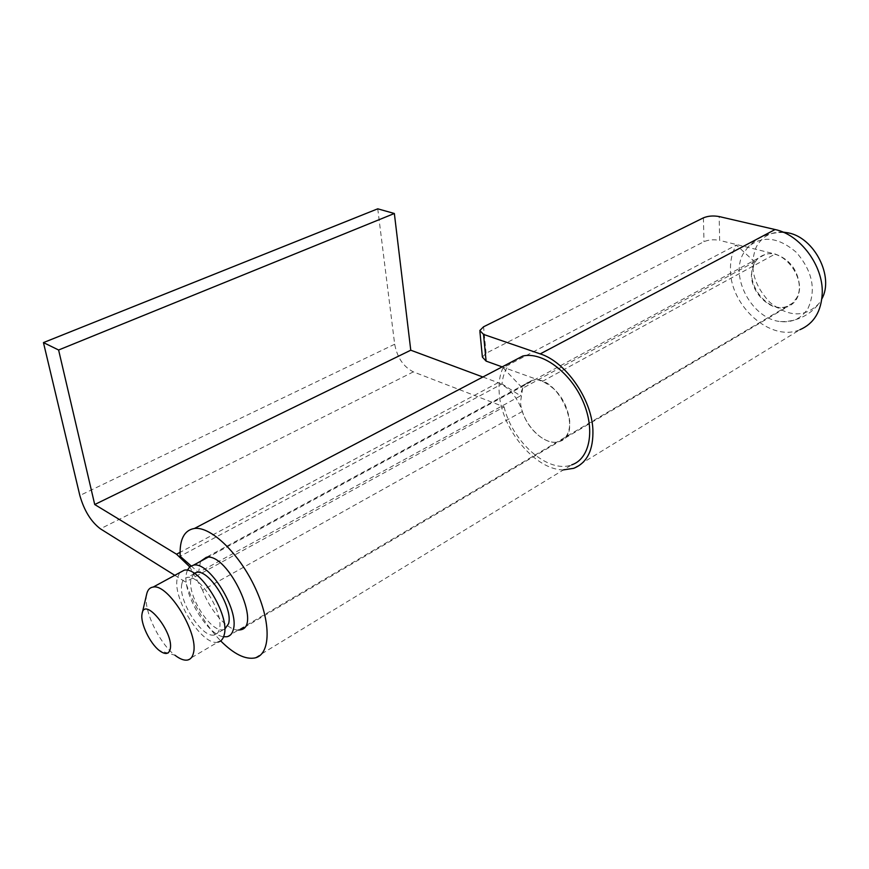 <?xml version="1.0" encoding="UTF-8"?>
<svg xmlns="http://www.w3.org/2000/svg" width="869" height="869" viewBox="0 0 869 869"><rect width="100%" height="100%" fill="white"/><g stroke="black" fill="none" stroke-linecap="round" stroke-linejoin="round"><path stroke-width="0.65" stroke-dasharray="4.34 3.26" d="M563.46 469.879C535.456 470.053 501.793 429.579 499.295 394.102C498.382 383.957 499.621 375.18 503.021 367.761L736.358 245.036L754.65 261.862L751.403 274.582C750.925 293.776 772.313 313.101 787.531 306.757C795.211 303.574 799.252 297.024 799.654 287.118C798.176 270.368 790.008 259.342 775.148 254.03L719.651 240.42L719.184 216.566M573.659 468.326L800.045 329.655C770.868 342.582 729.786 305.823 730.46 269.129C730.34 260.027 732.306 251.999 736.358 245.036M503.021 367.761L522.638 388.247L754.65 261.862M522.638 388.247L520.509 402.141C521.693 423.496 544.559 447.09 559.223 441.539C566.631 438.747 570.129 431.817 569.695 420.77C566.794 401.858 557.692 388.736 542.375 381.393L502.141 366.881M482.393 357.105L486.097 353.248L703.988 241.68C708.615 239.714 713.829 239.29 719.651 240.42M174.799 575.321L185.521 582.024C193.429 604.889 205.138 624.507 220.672 640.887M377.743 208.821L394.678 344.233C397.231 357.626 403.466 366.837 413.362 371.878L504.085 406.866L185.521 582.024M504.085 406.866C512.275 442.093 548.382 473.985 571.704 464.861L254.965 657.942M511.689 361.862C506.214 367.12 502.988 374.485 502.01 383.946L180.176 556.258M191.082 565.893L198.545 572.497L520.553 395.819L502.01 383.946M482.871 377.005L498.154 382.675C509.18 387.531 517.261 397.122 522.399 411.45C527.939 430.242 546.916 446.014 559.223 441.539C585.434 435.163 557.257 372.258 531.806 380.546C525.354 382.425 521.606 387.52 520.553 395.819M522.399 411.45L202.575 590.16C209.929 610.581 227.537 630.449 238.334 630.058M200.522 561.341L198.545 572.497M202.575 590.16L189.714 566.838M754.379 263.426C743.375 282.067 768.066 314.502 787.271 306.257L792.463 303.194L796.362 298.371C807.898 280.394 783.881 247.448 764.731 254.682C760.158 256.116 756.714 259.027 754.379 263.426M187.313 570.314L186.433 573.377C181.86 592.061 207.061 635.206 223.605 636.76M194.178 573.301L191.028 578.873C186.868 595.189 211.08 633.316 223.442 629.634L224.734 629.21M181.849 583.925C177.797 600.229 202.064 638.574 214.339 634.957C216.913 634.424 218.597 632.458 219.401 629.069C224.104 613.438 199.674 574.213 187.4 577.429C184.456 577.885 182.609 580.058 181.849 583.925M179.666 572.682L177.243 578.385C172.279 598.882 202.586 646.677 217.934 642.093L187.465 660.06M146.546 594.711L146.459 595.189C143.494 610.223 159.353 643.527 175.017 655.259L159.364 650.555M782.871 232.066C770.792 231.686 761.917 236.64 756.28 246.948C748.785 266.338 753.369 284.847 770.043 302.488C788.78 317.304 805.118 317.619 819.022 303.433L821.868 298.838M808.116 308.158C816.328 289.583 812.406 270.987 796.352 252.368C778.222 236.889 762.07 235.162 747.872 247.198L743.071 254.009C729.754 277.667 752.608 319.119 780.427 321.563C792.561 322.812 801.794 318.336 808.116 308.158M542.375 381.393L775.148 254.03M703.401 217.847L703.988 241.68M486.097 353.248L483.555 326.787M413.362 371.878L100.391 528.808M498.154 382.675L180.068 552.347M394.678 344.233L79.839 495.504M244.319 627.44L787.531 306.757M479.916 331.654L479.818 330.535M531.806 380.546L206.322 557.311M787.271 306.257L227.015 636.727M223.442 629.634L214.339 634.957M783.805 232.468C769.499 232.197 757.529 237.107 747.872 247.198M780.427 321.563C787.868 321.834 794.961 320.422 801.729 317.359C808.67 314.122 814.438 309.483 819.022 303.433M142.06 613.818L142.277 612.917M194.526 573.529L187.4 577.429M764.731 254.682L208.071 557.235"/><path stroke-width="1.3" d="M540.225 353.889L775.094 229.535L719.184 216.566C713.319 215.501 708.061 215.925 703.401 217.847L483.555 326.787L479.818 330.535L483.533 334.402L540.225 353.889C565.61 361.797 591.593 398.795 592.886 429.547C593.527 449.99 587.107 462.916 573.659 468.326L563.46 469.879M775.094 229.535C800.056 234.597 823.236 265.501 822.259 292.994C821.401 311.308 813.992 323.529 800.045 329.655M502.141 366.881L486.097 361.102L482.393 357.105L479.916 331.654M189.714 566.838L176.548 554.216L94.721 504.531L58.603 350.001L43.45 342.592L79.839 495.504C84.174 510.635 91.017 521.737 100.391 528.808L174.799 575.321M220.672 640.887C233.826 654.053 245.254 659.734 254.965 657.942C270.693 654.531 271.486 622.606 255.312 588.074C239.344 553.51 210.917 526.277 194.493 528.45C184.185 530.209 179.405 539.486 180.176 556.258L191.082 565.893M571.704 464.861C590.04 458.789 595.613 429.297 582.599 400.5C569.814 371.639 541.898 351.424 522.801 356.04L511.689 361.862M238.334 630.058L240.202 629.862C263.025 627.396 227.993 552.163 206.322 557.311L200.522 561.341M482.871 377.005L410.765 350.207L94.721 504.531M410.765 350.207L394.352 213.492L58.603 350.001M394.352 213.492L377.743 208.821L43.45 342.592M223.605 636.76L227.015 636.727C230.198 636.032 232.316 633.599 233.348 629.428C239.475 610.005 209.005 561.102 193.537 565.143L189.833 566.74L187.313 570.314M224.734 629.21L228.569 623.714C233.381 608.083 209.027 569.076 196.655 572.367L194.178 573.301M217.934 642.093C221.095 641.409 223.181 638.987 224.191 634.815C230.176 615.404 199.62 566.23 184.261 570.183L179.666 572.682M175.017 655.259C179.861 659.017 184.011 660.625 187.465 660.06C190.55 659.441 192.549 657.051 193.461 652.891C198.979 633.49 168.13 583.403 153.172 587.075C149.653 587.542 147.448 590.084 146.546 594.711L142.277 612.917M142.016 614.101C140.224 623.062 149.946 643.473 159.364 650.555C165.229 654.889 168.858 654.39 170.226 649.056C174.115 632.675 144.363 595.797 142.06 613.818L142.016 614.101M821.868 298.838C834.305 276.766 814.405 237.693 788.281 232.87L782.871 232.066M483.533 334.402L486.097 361.102M180.068 552.347L176.548 554.216M522.801 356.04L194.493 528.45M244.319 627.44L240.202 629.862M788.281 232.87L783.805 232.468M184.261 570.183L153.172 587.075M196.655 572.367L194.526 573.529M208.071 557.235L193.537 565.143"/></g></svg>

